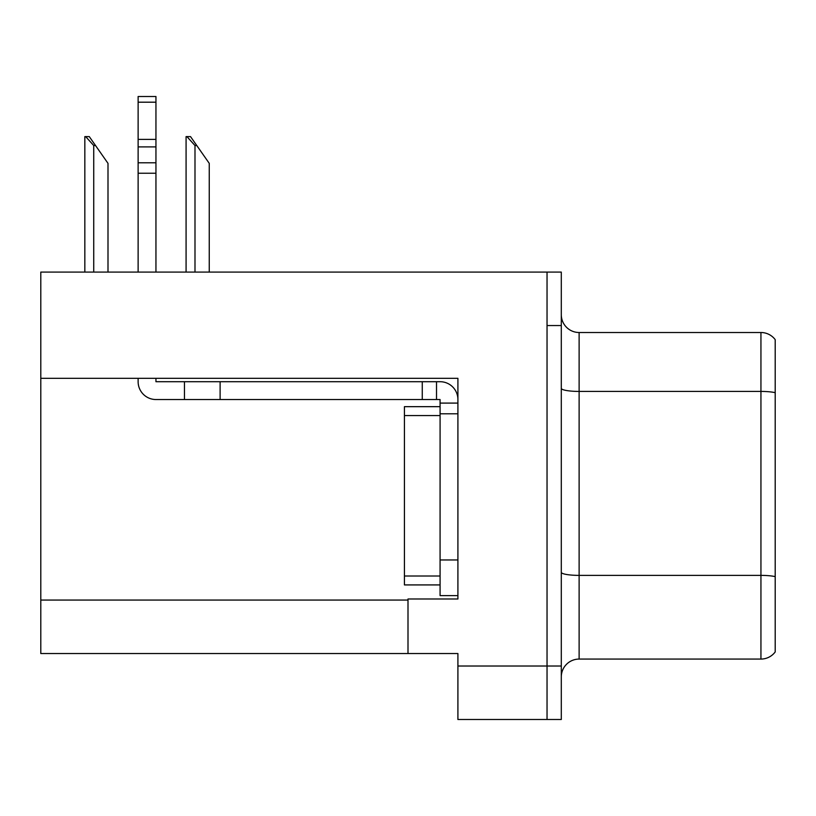<?xml version="1.0" encoding="UTF-8"?>
<svg xmlns="http://www.w3.org/2000/svg" width="816" height="816" viewBox="0 0 816 816"><rect width="100%" height="100%" fill="white"/><g stroke="black" fill="none" stroke-linecap="round" stroke-linejoin="round"><path stroke-width="1.22" d="M457.909 413.794L457.909 559.96L440.079 559.96L440.079 595.609L457.909 595.609L457.909 559.96L457.909 598.995L408 598.995L408 653.545L40.8 653.545L40.8 378.318L457.909 378.318L457.909 413.794L440.079 413.794L440.079 399.534L436.519 399.534L436.519 381.704L440.079 381.704A17.83 17.83 0 0 1 457.909 399.544M408 653.545L457.909 653.545L457.909 719.498L547.036 719.498L547.036 666.019L547.036 719.498L561.296 719.498L561.296 666.019L547.036 666.019L547.036 272.085L40.8 272.085L40.8 378.318M561.296 676.892A17.83 17.83 0 0 1 579.125 659.073L760.94 659.073L760.94 332.51L579.125 332.51A17.83 17.83 0 0 1 561.296 314.68A17.83 17.83 0 0 0 579.125 332.51L579.125 659.073M547.036 272.085L561.296 272.085L561.296 325.553L547.036 325.553L547.036 666.019L457.909 666.019M775.2 339.64A17.83 17.83 0 0 0 760.94 332.51A17.83 17.83 0 0 1 775.2 339.64L775.2 651.943A17.83 17.83 0 0 1 760.94 659.073M561.296 325.553L561.296 666.019M561.296 388.334A17.83 3.091 0 0 0 579.125 391.425L760.94 391.425A17.83 3.091 180 0 1 775.2 392.669L775.2 393.904M186.915 136.609L190.526 136.609L196.768 145.523L194.993 145.523L186.915 136.609L186.079 136.609L186.079 272.085M209.253 272.085L209.253 163.353L196.768 145.523M85.66 136.609L89.281 136.609L95.523 145.523L93.738 145.523L85.66 136.609L84.833 136.609L84.833 272.085M107.998 272.085L107.998 163.353L95.523 145.523M138.128 378.318L138.128 381.704A17.83 17.83 0 0 0 155.948 399.534L184.467 399.534L184.467 381.704L436.519 381.704M457.909 403.094L440.079 403.094M440.079 559.96L440.089 406.664L404.43 406.664L404.43 584.919L440.079 584.919M440.079 595.609L457.909 595.609M184.467 399.534L422.26 399.534L422.26 381.704M436.519 399.534L422.26 399.534M155.948 378.318L155.948 381.704L184.467 381.704M138.128 272.085L138.128 173.237L155.948 173.237L155.948 272.085M155.948 102.194L138.128 102.194L138.128 96.502L155.948 96.502L155.948 173.237M138.128 173.237L138.128 162.782L155.948 162.782M155.948 146.9L138.128 146.9L138.128 102.194M138.128 146.9L138.128 162.782M155.948 139.393L138.128 139.393M40.8 600.066L408 600.066M775.2 576.626A17.83 3.091 180 0 0 760.94 575.382L579.125 575.382A17.83 3.091 0 0 1 561.296 572.291M194.993 272.085L194.993 145.523M93.738 272.085L93.738 145.523M220.116 399.534L220.116 381.704M404.43 576.004L440.079 576.004M404.43 415.579L440.079 415.579"/></g></svg>

